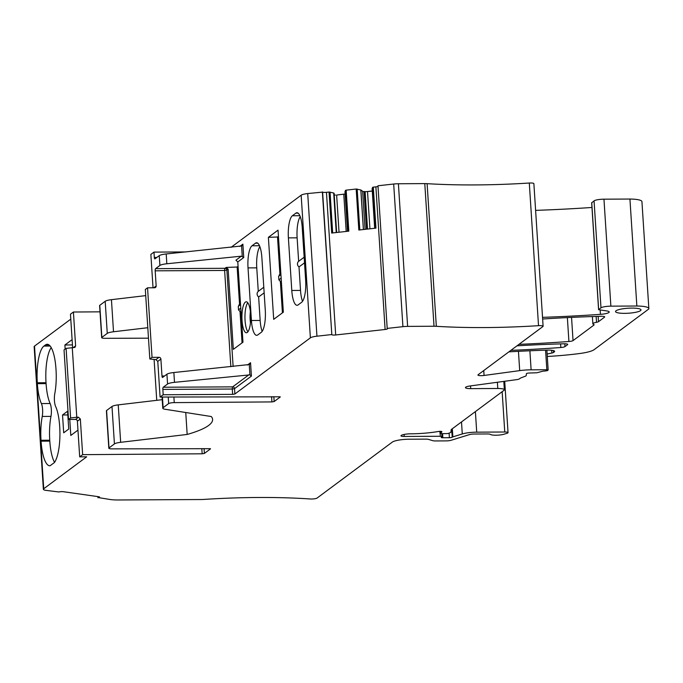<?xml version="1.0" encoding="UTF-8"?>
<svg xmlns="http://www.w3.org/2000/svg" width="683" height="683" viewBox="0 0 683 683"><rect width="100%" height="100%" fill="white"/><g stroke="black" fill="none" stroke-linecap="round" stroke-linejoin="round"><path stroke-width="1.02" d="M147.545 287.816L152.036 357.346L149.825 358.993L145.325 289.464L147.545 287.816L154.529 287.774A1.818 1.708 -126.6 0 0 156.159 285.981L153.743 287.782M241.799 245.94L166.2 253.956L166.831 263.766L241.312 256.176L243.746 257.534L237.786 261.956L235.934 260.18L241.312 256.176M249.466 364.509L173.866 372.525L174.498 382.335L249.918 374.856L251.412 376.102L234.542 388.644A1.818 1.708 -126.6 0 0 232.681 386.868L163.237 387.235A1.818 0.521 -90.3 0 0 162.853 389.395L163.194 394.748L232.638 394.373L232.297 389.028L234.542 388.644L234.892 393.989L232.638 394.373M238.068 266.327L237.146 267.019L239.562 304.362M240.954 310.859L240.023 311.542L238.512 309.86L238.282 306.291L239.571 304.507M240.023 311.542L242.055 342.883M263.792 287.236L258.276 291.342A3.646 3.424 53.4 0 0 258.635 296.96L264.15 292.853M279.936 274.489L278.647 276.274L278.877 279.834L280.389 281.524L281.319 280.833M280.389 281.524L282.421 312.857M278.433 236.309L277.511 236.992L279.928 274.335M250.456 322.837A12.857 3.654 89.7 0 1 250.396 311.679M247.912 331.81A15.487 4.397 89.7 0 1 245.06 320.464A15.487 4.397 89.7 0 1 245.06 320.455A15.487 4.397 89.7 0 1 245.06 320.447A15.487 4.397 89.7 0 1 247.758 302.731M259.873 246.665A18.68 5.302 -90.3 0 0 256.757 267.847L258.276 291.342M251.421 320.498A18.68 5.302 -90.3 0 0 256.697 335.327A18.68 5.302 -90.3 0 0 257.773 334.926L261.282 332.314A18.68 5.302 -90.3 0 0 265.277 310.193L261.871 257.593A18.68 5.302 -90.3 0 0 256.603 242.764A18.68 5.302 -90.3 0 0 255.519 243.165L252.01 245.778A18.68 5.302 -90.3 0 0 248.023 267.898L251.421 320.498L260.155 320.447L258.635 296.96M260.155 320.447A18.68 5.302 -90.3 0 0 262.161 331.375M304.516 262.835L299 266.933L300.52 290.42A18.68 5.302 -90.3 0 0 302.526 301.357M299 266.933A3.646 3.424 53.4 0 1 298.642 261.316L304.157 257.218M300.238 216.639A18.68 5.302 -90.3 0 0 297.122 237.829L288.388 237.872A18.68 5.302 -90.3 0 1 292.375 215.751L299.863 215.708M298.642 261.316L297.122 237.829M51.199 347.587A30.974 8.794 89.7 0 0 46.026 382.728L46.085 383.615A30.974 8.794 89.7 0 0 50.141 403.525A9.11 2.587 89.7 0 1 50.969 416.391A30.974 8.794 89.7 0 0 49.748 440.228L49.808 441.116A30.974 8.794 89.7 0 0 54.546 462.374M372.269 191.086L366.353 191.641A3.184 0.623 -3.7 0 1 365.115 191.633L364.065 191.573A3.184 0.623 -3.7 0 1 362.622 191.274L360.88 190.002L363.433 229.531M345.12 193.963A3.184 0.623 -3.7 0 1 344.838 194.023L336.634 195.039L339.033 232.237M186.058 251.933L153.974 252.104L154.315 257.457A1.818 0.521 -90.3 0 0 154.828 258.9A1.818 0.521 -90.3 0 0 154.939 258.866L159.259 255.647L159.899 265.456A9.11 1.784 176.3 0 1 166.831 263.766M166.2 253.956A9.11 1.784 176.3 0 0 159.259 255.647M233.116 366.489L226.876 270.075L224.622 270.459A1.818 0.521 89.7 0 1 225.014 268.299L155.57 268.667A1.818 0.521 -90.3 0 0 155.178 270.827L156.159 285.981M155.57 268.667L159.899 265.456M226.201 267.42L225.014 268.299A1.818 1.708 53.4 0 1 226.876 270.075L228.139 269.136L226.201 267.42L237.146 267.019M173.866 372.525A9.11 1.784 176.3 0 0 166.925 374.216L167.566 384.025A9.11 1.784 176.3 0 1 174.498 382.335M166.925 374.216L162.605 377.434A1.818 0.521 89.7 0 1 162.503 377.468A1.818 0.521 89.7 0 1 161.982 376.026L160.889 359.087L157.782 361.392L155.929 359.617L149.825 358.993M163.237 387.235L167.566 384.025M152.036 357.346L159.028 357.311A1.818 1.708 -126.6 0 1 160.889 359.087M70.597 417.928L66.097 348.39L72.27 347.707L76.769 417.245L70.597 417.928L68.531 419.456L75.523 419.422A1.818 1.708 -126.6 0 1 77.384 421.198L79.689 456.859L82.643 454.656L80.338 419.003L78.468 417.228L76.769 417.245M72.27 347.707L74.951 347.374L75.608 345.897L73.414 312.02L100.008 311.832M66.097 348.39L64.031 349.927L68.531 419.456M72.449 344.898L64.885 345.017L65.15 349.098M72.108 339.647L64.885 345.017M62.537 414.974L67.583 411.217L68.735 429.052L63.69 432.8L62.537 414.974L67.822 414.948M77.956 430.128L70.801 435.455L69.768 419.456M49.748 440.228L41.014 440.27L41.065 441.167A30.974 8.794 89.7 0 0 49.808 465.763A30.974 8.794 89.7 0 0 50.115 465.738L54.444 462.519A31.427 8.93 89.7 0 0 59.711 426.832L59.677 426.388A30.974 8.794 89.7 0 0 55.63 406.479A9.11 2.587 -90.3 0 1 54.794 393.613A30.974 8.794 89.7 0 0 56.023 369.776L55.963 368.888A30.974 8.794 89.7 0 0 47.221 344.292A30.974 8.794 89.7 0 0 45.428 344.958L43.908 346.085A30.974 8.794 89.7 0 0 37.292 382.77L37.352 383.667L46.085 383.615M41.014 440.27A30.974 8.794 89.7 0 1 42.235 416.442A9.11 2.587 -90.3 0 0 41.407 403.576A30.974 8.794 89.7 0 1 37.352 383.667M344.983 191.735L347.536 231.289L344.983 191.744L345.478 190.344L346.161 190.139L356.185 189.029L358.831 230.043L375.957 228.139L373.302 187.133L375.889 186.852A3.184 0.623 176.3 0 0 378.006 186.374M231.042 247.357L301.16 195.201A9.11 1.784 -3.7 0 1 307.709 193.554L322.607 192.111A3.184 0.623 176.3 0 0 326.457 192.324L329.044 192.043L331.69 233.048L348.817 231.153L346.161 190.139M300.52 290.42L291.786 290.471A18.68 5.302 -90.3 0 0 297.062 305.301A18.68 5.302 -90.3 0 0 298.138 304.9L301.647 302.287A18.68 5.302 -90.3 0 0 305.642 280.167L302.236 227.567A18.68 5.302 -90.3 0 0 296.968 212.737A18.68 5.302 -90.3 0 0 295.884 213.139L292.375 215.751M242.252 256.287L241.594 246.076L242.875 244.155L243.746 257.534M249.918 374.856L249.261 364.645L250.541 362.724L251.412 376.102M228.139 269.136L233.33 349.372L242.977 342.192L237.786 261.956M268.385 237.334L273.695 319.345L283.343 312.165L278.041 230.154L268.385 237.334L277.511 236.992M250.61 314.086A15.487 4.397 -90.3 0 0 246.239 301.792A15.487 4.397 -90.3 0 0 242.038 320.472A15.487 4.397 -90.3 0 0 246.409 332.766A15.487 4.397 -90.3 0 0 250.61 314.086M291.786 290.471L288.388 237.872M147.801 327.712L113.515 331.767A9.11 1.784 176.3 0 0 107.265 333.381L101.861 337.402A4.559 0.896 176.3 0 0 101.682 337.675A4.559 0.896 176.3 0 0 104.926 338.316L148.476 338.17M109.007 447.946L106.591 410.509A4.559 0.896 176.3 0 0 106.411 410.773L108.828 448.219A4.559 0.896 -3.7 0 1 109.007 447.946L114.42 443.924A9.11 1.784 -3.7 0 1 120.66 442.311L187.168 434.448L185.75 412.515M106.591 410.509L111.995 406.487A9.11 1.784 176.3 0 1 118.236 404.874L162.221 399.675M154.102 359.608L156.74 400.323M72.629 347.707L70.46 314.214L73.414 312.02M372.124 188.73L374.677 228.284L372.124 188.73L372.619 187.338L373.302 187.133M372.269 190.984L366.353 191.641M356.185 189.029L360.88 190.002M344.838 194.023L336.634 195.039M335.455 195.065A3.184 0.623 -3.7 0 1 334.243 195.056M336.651 232.502L334.115 193.323M336.659 232.502L333.739 193.007L336.292 232.536M329.044 192.043L333.739 193.007M153.026 287.782L150.866 254.417L153.974 252.104M101.682 337.675L99.607 305.583A4.559 0.896 -3.7 0 1 99.786 305.31L105.191 301.288A9.11 1.784 -3.7 0 1 111.44 299.675L145.727 295.619M108.828 448.219A4.559 0.896 -3.7 0 0 112.072 448.868L210.466 448.688M82.643 454.656L202.159 453.802L204.396 453.418L210.475 448.893M504.72 381.259L508.041 432.655A4.559 0.896 176.3 0 1 507.051 433.287L504.08 434.2A7.744 1.52 176.3 0 1 496.302 435.216A7.744 1.52 176.3 0 1 490.496 434.431A4.559 0.896 176.3 0 0 487.329 433.961L474.198 434.029A4.559 0.896 176.3 0 0 469.383 434.636L451.07 440.287A4.559 0.896 176.3 0 1 446.255 440.885L435.506 440.945A4.559 0.896 176.3 0 1 432.766 440.68L428.54 439.4A4.559 0.896 176.3 0 0 425.799 439.135L409.202 439.22A13.669 2.681 176.3 0 0 392.315 442.106L317.083 498.061A4.559 0.896 176.3 0 1 309.817 498.949A189.498 37.155 176.3 0 0 274.301 497.557A189.498 37.155 176.3 0 0 203.611 499.435A9.11 1.784 -3.7 0 1 200.973 499.529L118.21 499.973A18.219 3.569 176.3 0 1 110.151 499.512L98.6 497.617A3.184 0.623 176.3 0 0 99.573 497.096A3.184 0.623 176.3 0 0 98.685 496.729L63.382 491.7A3.184 0.623 176.3 0 0 58.883 491.965L45.915 490.36A9.11 1.784 -3.7 0 1 43.37 489.301A9.11 1.784 -3.7 0 1 43.729 488.763L34.509 346.119L70.784 319.14M163.194 394.748L160.087 397.054L157.782 361.392M160.087 397.054L280.218 396.806M187.168 434.448A101.127 19.824 -3.7 0 0 192.751 432.749A101.127 19.824 -3.7 0 0 212.609 419.43A101.127 19.824 -3.7 0 0 212.328 418.192A101.127 19.824 -3.7 0 0 211.269 416.528L165.098 409.262A9.11 1.784 -3.7 0 1 162.776 408.238A9.11 1.784 -3.7 0 1 163.126 407.691L168.658 403.576A4.559 0.896 -3.7 0 1 174.25 402.62L271.919 401.92L274.156 401.536L280.235 397.011M79.689 456.859L86.673 456.816L43.729 488.763M43.37 489.301L34.15 346.665A9.11 1.784 -3.7 0 1 34.509 346.119M97.882 496.618L97.959 497.779M508.041 432.655A4.559 0.896 176.3 0 0 504.763 432.006L476.717 432.16A13.669 2.681 176.3 0 0 462.28 433.961L452.863 436.864A2.28 0.444 176.3 0 0 452.453 437.043L452.214 437.222A2.28 0.444 176.3 0 1 449.397 437.709L442.849 437.743A2.28 0.444 176.3 0 1 441.209 437.419A2.28 0.444 176.3 0 1 441.261 437.308L441.91 436.693A2.28 0.444 176.3 0 0 441.969 436.582A2.28 0.444 176.3 0 0 440.322 436.266L404.251 436.454A4.559 0.896 176.3 0 1 400.964 435.814A4.559 0.896 176.3 0 1 401.143 435.541L401.297 435.43A7.65 1.503 176.3 0 1 410.748 433.807A36.438 7.146 176.3 0 0 438.469 431.477A2.28 0.444 176.3 0 1 441.841 431.647A14.574 2.86 176.3 0 0 441.841 431.647A14.574 2.86 176.3 0 1 440.484 432.988L440.211 433.116A2.28 0.444 176.3 0 0 440.006 433.329A2.28 0.444 176.3 0 0 441.645 433.645L446.187 433.62A2.28 0.444 176.3 0 0 448.757 433.261L449.636 432.928A9.11 1.784 176.3 0 0 450.942 431.955L451.147 429.855A9.11 1.784 176.3 0 1 451.497 429.368L504.003 390.326A9.11 1.784 176.3 0 0 504.353 389.78A9.11 1.784 176.3 0 0 497.787 388.49L470.707 388.636A7.291 1.426 176.3 0 1 465.456 387.603A7.291 1.426 176.3 0 1 470.177 385.955L516.604 379.646A4.559 0.896 176.3 0 0 519.379 378.886L520.267 378.228A4.559 0.896 176.3 0 1 520.736 377.981L525.568 376.111A4.559 0.896 176.3 0 0 526.217 375.624L526.405 373.721A2.732 0.538 176.3 0 1 529.888 373.003L536.94 372.764L542.37 371.321A2.28 0.444 176.3 0 1 544.641 371.057L547.331 370.673L548.159 369.998L546.844 369.742L531.118 369.827A18.219 3.569 176.3 0 0 519.695 370.621L484.068 375.462A4.559 0.896 176.3 0 1 477.929 375.018A4.559 0.896 176.3 0 1 478.109 374.754L542.925 326.534A4.559 0.896 176.3 0 0 543.105 326.269A4.559 0.896 176.3 0 0 538.52 325.671A189.498 37.155 176.3 0 1 503.26 327.259A189.498 37.155 176.3 0 1 436.326 326.312A9.11 1.784 -3.7 0 0 434.012 326.243L424.783 183.607A9.11 1.784 -3.7 0 1 427.106 183.667A189.498 37.155 176.3 0 0 494.04 184.623A189.498 37.155 176.3 0 0 529.299 183.027L538.52 325.671M434.012 326.243L407.623 326.389A9.11 1.784 -3.7 0 0 402.919 326.662L387.193 328.403L377.972 185.767L393.69 184.026A9.11 1.784 -3.7 0 1 398.402 183.753L424.783 183.607M387.193 328.403L387.44 328.583A3.184 0.623 176.3 0 1 387.526 328.719A3.184 0.623 176.3 0 1 385.11 329.488L335.686 334.969A3.184 0.623 176.3 0 1 331.827 334.747L322.367 191.932M234.892 393.989L310.381 337.846A9.11 1.784 -3.7 0 1 316.938 336.198L331.588 334.568M543.105 326.269L533.875 183.625A4.559 0.896 176.3 0 0 529.299 183.027M535.609 210.373A331.818 65.064 176.3 0 0 591.973 207.47M547.279 356.458A86.545 16.973 176.3 0 0 579.619 353.529A22.778 4.465 176.3 0 0 594.176 349.628L648.739 309.04A18.219 3.569 176.3 0 0 648.85 308.596L641.935 201.613A18.219 3.569 176.3 0 0 629.931 199.043L603.96 199.18A8.008 1.571 176.3 0 0 594.056 200.87L591.743 202.808M604.489 316.673L604.523 317.185A4.559 0.896 176.3 0 0 604.703 316.912A4.559 0.896 176.3 0 0 600.929 316.28A318.859 62.52 176.3 0 0 542.635 319.004M604.523 317.185L598.496 321.667A4.559 0.896 176.3 0 1 596.524 322.299A7.744 1.52 176.3 0 0 592.853 323.844A7.744 1.52 176.3 0 0 593.638 324.442A4.559 0.896 176.3 0 1 594.099 324.801A4.559 0.896 176.3 0 1 593.92 325.074L573.046 340.604A4.559 0.896 176.3 0 1 568.913 341.5A318.859 62.52 176.3 0 1 518.969 344.352M567.505 344.181L567.539 344.693A4.559 0.896 176.3 0 0 567.718 344.428A4.559 0.896 176.3 0 0 563.945 343.788A318.859 62.52 176.3 0 0 517.005 345.811M567.539 344.693L564.969 346.605A4.559 0.896 176.3 0 1 560.845 347.51A318.859 62.52 176.3 0 1 510.893 350.362M554.203 350.883L554.272 351.916A9.11 1.784 176.3 0 0 554.63 351.378A9.11 1.784 176.3 0 0 546.827 350.114A318.859 62.52 176.3 0 0 508.886 351.856M554.272 351.916L553.554 352.454A4.559 0.896 176.3 0 1 551.855 353.034L547.126 353.999M629.931 199.043L636.855 306.018L610.875 306.155A8.008 1.571 176.3 0 0 600.98 307.845L598.581 309.689L606.555 310.91A9.11 1.784 176.3 0 1 609.21 311.986A9.11 1.784 176.3 0 1 600.434 314.342A331.818 65.064 176.3 0 1 542.524 317.347M648.85 308.596A18.219 3.569 176.3 0 0 636.855 306.018M624.732 313.352A12.755 2.501 176.3 0 0 640.995 309.903A12.755 2.501 176.3 0 0 631.801 308.093A12.755 2.501 176.3 0 0 615.537 311.55A12.755 2.501 176.3 0 0 624.732 313.352M238.282 306.291L240.544 304.609M238.512 309.86L240.775 308.178M278.877 279.834L281.14 278.152M278.647 276.274L280.909 274.583M367.522 191.616L369.93 228.814M343.78 194.245L346.187 231.443M156.851 257.44L154.315 257.457M230.854 366.72L224.622 270.459L155.178 270.827M162.853 389.395L232.297 389.028A1.818 0.521 89.7 0 1 232.681 386.868L248.979 374.745M161.982 376.026L164.518 376.009M75.523 419.422L78.468 417.228M80.338 419.003L77.384 421.198M75.608 345.897L73.183 347.698M50.141 403.525L41.407 403.576M50.969 416.391L42.235 416.442M49.022 344.941L45.428 344.958M50.166 346.05L43.908 346.085M41.065 441.167L49.808 441.116M46.026 382.728L37.292 382.77M159.028 357.311L155.929 359.617M295.884 213.139L298.053 213.13M242.875 244.155L239.776 246.469M250.541 362.724L247.442 365.038M248.023 267.898L256.757 267.847M257.687 243.157L255.519 243.165M252.01 245.778L259.489 245.735M375.257 228.216L372.619 187.338M367.531 229.078L365.115 191.633M364.065 191.573L366.498 229.189M365.081 229.351L362.622 191.274M363.382 229.539L360.829 189.976M357.175 189.046L359.813 229.932M348.117 231.23L345.478 190.344M336.241 232.544L333.688 192.99M330.034 192.06L332.672 232.937M107.265 333.381L105.191 301.288M101.861 337.402L99.786 305.31M113.515 331.767L111.44 299.675M204.396 453.418L204.08 448.543M202.159 453.802L201.818 448.552M114.42 443.924L111.995 406.487M274.156 401.536L273.84 396.661M98.54 496.703L98.6 497.617M502.15 391.692L504.763 432.006M475.394 411.601L476.717 432.16M461.503 421.932L462.28 433.961M452.334 428.745L452.863 436.864M451.941 429.044L452.453 437.043M451.694 429.223L452.214 437.222M449.107 433.133L449.397 437.709M442.584 433.645L442.849 437.743M440.142 433.466L440.322 436.266M404.123 434.456L404.251 436.454M440.381 431.323L440.484 432.988M440.1 431.332L440.211 433.116M497.386 382.258L497.787 388.49M470.527 385.904L470.707 388.636M545.572 350.157L546.844 369.742M529.88 350.78L531.118 369.827M518.448 351.327L519.695 370.621M427.106 183.667L436.326 326.312M407.623 326.389L398.402 183.753M402.919 326.662L393.69 184.026M375.889 186.852L385.11 329.488M326.457 192.324L335.686 334.969M322.607 192.111L331.827 334.747M316.938 336.198L307.709 193.554M310.381 337.846L301.16 195.201M120.66 442.311L118.236 404.874M163.126 407.691L162.443 397.045M168.658 403.576L168.24 397.028M174.25 402.62L173.892 397.011M271.919 401.92L271.578 396.669M483.752 370.553L484.068 375.462M598.154 316.357L598.496 321.667M596.139 316.425L596.524 322.299M593.894 324.553L593.92 325.074M571.543 317.39L573.046 340.604M567.368 317.586L568.913 341.5M564.79 343.78L564.969 346.605M560.606 343.891L560.845 347.51M553.435 350.584L553.554 352.454M551.676 350.259L551.855 353.034M603.96 199.18L610.875 306.155M594.056 200.87L600.98 307.845M591.734 202.603L598.649 309.578M600.161 310.048L600.434 314.342M238.973 304.797L240.484 303.679M279.338 274.771L280.85 273.652M441.773 433.645L441.969 436.582M439.878 431.332L440.006 433.329M503.815 381.387L504.353 389.78M546.87 350.106L548.159 369.998M162.776 408.238L162.05 397.045M592.383 316.545L592.853 323.844M591.666 202.706L598.581 309.689"/></g></svg>
